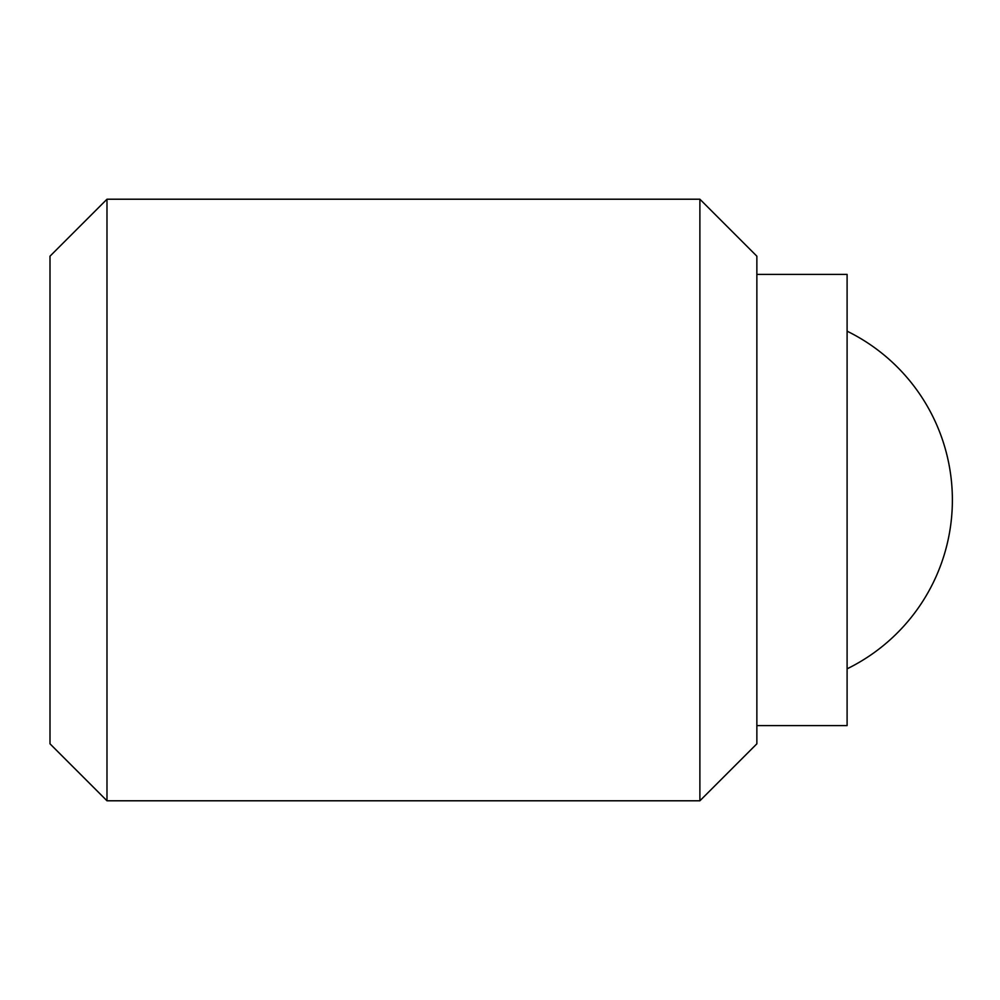 <?xml version="1.0" encoding="UTF-8"?>
<svg xmlns="http://www.w3.org/2000/svg" width="1000" height="1000" viewBox="0 0 1000 1000"><rect width="100%" height="100%" fill="white"/><g stroke="black" fill="none" stroke-linecap="round" stroke-linejoin="round"><path stroke-width="1.5" d="M699.887 500L699.887 800.788L756.862 743.812L756.862 256.188L699.887 199.213L699.887 500M106.988 800.788L50 743.812L50 256.188L106.988 199.213L106.988 800.788L699.887 800.788M756.862 274.4L847.1 274.4L847.1 725.6L756.862 725.6M847.1 331.175A188 188 0 0 1 847.1 668.825M106.988 199.213L699.887 199.213"/></g></svg>
